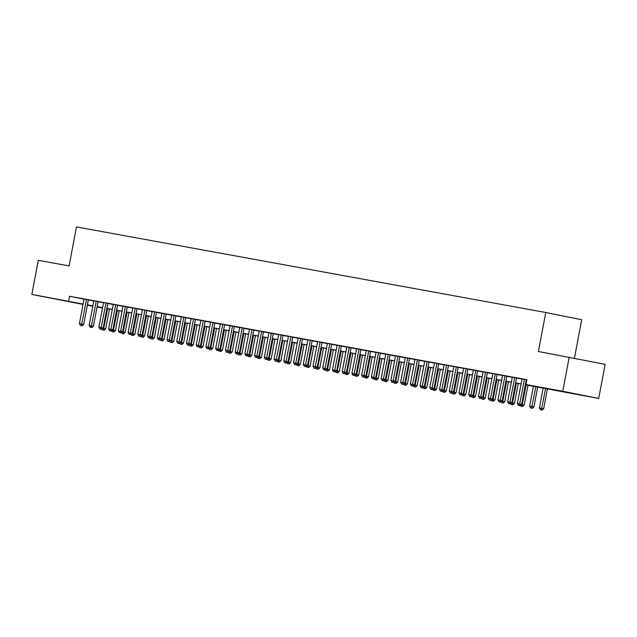 <?xml version="1.0" encoding="UTF-8"?>
<svg xmlns="http://www.w3.org/2000/svg" width="637" height="637" viewBox="0 0 637 637"><rect width="100%" height="100%" fill="white"/><g stroke="black" fill="none" stroke-linecap="round" stroke-linejoin="round"><path stroke-width="0.96" d="M58.5 299.509L74.123 302.527L58.5 299.509M560.313 391.022L575.928 394.04L560.313 391.022M102.525 307.974L97.063 306.978M92.795 306.198L87.333 305.203M83.057 304.422L31.85 294.429L83.129 304.048M574.447 358.177L581.716 319.718L545.774 312.512L76.472 226.923L69.099 265.924L38.3 260.31L31.85 294.429M545.774 312.512L538.4 351.505L605.15 364.332L598.7 398.459L525.342 384.796M569.207 357.126L562.758 391.245L598.7 398.459M525.366 384.708L541.426 387.638L526.019 384.549L526.942 379.676L69.513 296.253L68.589 301.134M526.019 384.549L562.758 391.245M92.843 305.927L89.132 305.25L92.827 305.991M97.087 306.843L102.533 307.934M521.074 384.023L515.612 383.028M511.344 382.248L505.882 381.252M501.606 380.472L496.151 379.477M491.875 378.697L486.413 377.701M482.145 376.921L476.683 375.926M472.407 375.145L466.953 374.15M462.677 373.37L457.215 372.374M452.947 371.594L447.485 370.599M443.209 369.818L437.754 368.823M433.478 368.043L428.024 367.047M423.748 366.275L418.286 365.28M414.018 364.499L408.556 363.504M404.28 362.724L398.826 361.728M394.55 360.948L389.088 359.953M384.82 359.172L379.357 358.177M375.082 357.397L369.627 356.401M365.351 355.621L359.897 354.626M355.621 353.846L350.159 352.85M345.891 352.07L340.429 351.075M336.153 350.294L330.699 349.299M326.423 348.527L320.96 347.523M316.693 346.751L311.23 345.756M306.954 344.975L301.5 343.98M297.224 343.2L291.762 342.204M287.494 341.424L282.032 340.429M277.764 339.648L272.302 338.653M268.026 337.873L262.571 336.877M258.296 336.097L252.833 335.102M248.565 334.321L243.103 333.326M238.827 332.546L233.373 331.551M229.097 330.778L223.635 329.775M219.367 329.003L213.905 328.007M209.629 327.227L204.174 326.232M199.899 325.451L194.444 324.456M190.168 323.676L184.706 322.68M180.438 321.9L174.976 320.905M170.7 320.124L165.246 319.129M160.97 318.349L155.508 317.353M151.24 316.573L145.777 315.578M141.502 314.797L136.047 313.802M131.771 313.022L126.309 312.026M122.041 311.254L116.579 310.259M112.311 309.478L106.849 308.483M102.573 307.703L97.119 306.708M87.396 304.844L92.859 305.84M97.135 306.612L102.589 307.607M106.865 308.388L112.327 309.383M116.595 310.163L122.057 311.159M126.333 311.939L131.787 312.934M136.063 313.715L141.525 314.71M145.793 315.49L151.256 316.485M155.532 317.266L160.986 318.261M165.262 319.041L170.716 320.037M174.992 320.817L180.454 321.812M184.722 322.593L190.184 323.588M194.46 324.36L199.914 325.356M204.19 326.136L209.653 327.131M213.921 327.912L219.383 328.907M223.659 329.687L229.113 330.683M233.389 331.463L238.843 332.458M243.119 333.239L248.581 334.234M252.849 335.014L258.311 336.01M262.587 336.79L268.042 337.785M272.317 338.565L277.78 339.561M282.048 340.341L287.51 341.336M291.786 342.109L297.24 343.112M301.516 343.884L306.978 344.88M311.246 345.66L316.708 346.655M320.976 347.436L326.439 348.431M330.714 349.211L336.169 350.207M340.445 350.987L345.907 351.982M350.175 352.763L355.637 353.758M359.913 354.538L365.367 355.534M369.643 356.314L375.105 357.309M379.373 358.09L384.836 359.085M389.111 359.857L394.566 360.861M398.842 361.633L404.296 362.628M408.572 363.409L414.034 364.404M418.302 365.184L423.764 366.179M428.04 366.96L433.494 367.955M437.77 368.735L443.233 369.731M447.5 370.511L452.963 371.506M457.239 372.287L462.693 373.282M466.969 374.062L472.423 375.058M476.699 375.838L482.161 376.833M486.429 377.614L491.891 378.609M496.167 379.381L501.622 380.377M505.897 381.157L511.36 382.152M515.628 382.933L521.09 383.928M88.32 299.963L93.782 300.959M98.05 301.739L103.513 302.734M107.788 303.515L113.243 304.51M117.519 305.29L122.981 306.286M127.249 307.066L132.711 308.061M136.987 308.841L142.441 309.837M146.717 310.617L152.179 311.612M156.447 312.393L161.909 313.388M166.177 314.168L171.64 315.164M175.916 315.936L181.37 316.931M185.646 317.712L191.108 318.707M195.376 319.487L200.838 320.483M205.114 321.263L210.568 322.258M214.844 323.039L220.306 324.034M224.574 324.814L230.037 325.81M234.312 326.59L239.767 327.585M244.043 328.366L249.497 329.361M253.773 330.141L259.235 331.136M263.503 331.917L268.965 332.912M273.241 333.684L278.695 334.68M282.971 335.46L288.434 336.455M292.702 337.236L298.164 338.231M302.44 339.011L307.894 340.007M312.17 340.787L317.624 341.782M321.9 342.563L327.362 343.558M331.63 344.338L337.092 345.334M341.368 346.114L346.823 347.109M351.098 347.89L356.561 348.885M360.829 349.665L366.291 350.661M370.567 351.433L376.021 352.436M380.297 353.209L385.759 354.204M390.027 354.984L395.489 355.979M399.757 356.76L405.22 357.755M409.495 358.535L414.95 359.531M419.226 360.311L424.688 361.306M428.956 362.087L434.418 363.082M438.694 363.862L444.148 364.858M448.424 365.638L453.886 366.633M458.154 367.414L463.617 368.409M467.892 369.181L473.347 370.185M477.623 370.957L483.077 371.952M487.353 372.733L492.815 373.728M497.083 374.508L502.545 375.504M506.821 376.284L512.275 377.279M516.551 378.06L522.014 379.055M526.281 379.835L526.887 379.947M69.513 296.253L84.052 299.175M88.344 299.836L84.076 299.056M98.082 301.612L93.806 300.823M99.874 329.018L101.578 329.345L99.874 329.018L98.894 327.187L103.162 327.999L107.82 303.355L109.516 303.698L103.536 302.599M117.542 305.155L111.571 304.04L113.275 304.375L108.624 328.963L112.892 329.775L111.316 331.121L109.604 330.794L111.316 331.121M119.342 332.57L121.046 332.888L119.342 332.57L118.355 330.738L122.623 331.551L127.281 306.907L128.977 307.241L123.005 306.15M137.011 308.706L131.039 307.583L132.735 307.926L128.093 332.514L132.361 333.326L130.776 334.664L129.072 334.345L130.776 334.664M146.741 310.482L142.465 309.701M156.471 312.257L152.203 311.477M166.209 314.033L161.933 313.253M168.001 341.44L169.705 341.766L168.001 341.44L167.021 339.617L171.289 340.429L175.947 315.777L177.643 316.119L171.664 315.028M185.67 317.584L179.698 316.462L181.402 316.804L176.752 341.392L181.019 342.196L179.443 343.542L177.731 343.216L179.443 343.542M195.4 319.36L191.132 318.58M205.138 321.136L199.166 320.013L200.862 320.347L196.22 344.935L200.488 345.748L198.903 347.093L197.199 346.767L198.903 347.093M214.868 322.903L210.592 322.123M224.598 324.679L220.33 323.899M234.336 326.455L230.061 325.674M244.067 328.23L239.791 327.45M253.797 330.006L247.825 328.883L249.529 329.225L244.879 353.814L249.147 354.626L247.57 355.964L245.858 355.637L247.57 355.964M263.535 331.781L259.259 331.001M273.265 333.557L268.989 332.777M282.995 335.333L278.727 334.552M284.795 362.74L286.499 363.066L284.795 362.74L283.807 360.908L288.075 361.72L292.733 337.077L294.429 337.419L288.457 336.328M302.464 338.884L296.492 337.761L298.188 338.096L293.546 362.684L297.813 363.496L296.229 364.842L294.525 364.515L296.229 364.842M304.255 366.291L305.959 366.617L304.255 366.291L303.276 364.46L307.544 365.272L312.202 340.628L313.898 340.97L307.918 339.871M321.924 342.427L315.952 341.305L317.656 341.647L313.006 366.235L317.274 367.047L315.697 368.385L313.985 368.067L315.697 368.385M331.662 344.203L327.386 343.423M341.392 345.979L337.116 345.198M351.122 347.754L346.854 346.974M352.922 375.161L354.626 375.488L352.922 375.161L351.935 373.338L356.202 374.15L360.861 349.498L362.557 349.84L356.585 348.75M370.591 351.305L364.619 350.183L366.315 350.525L361.673 375.113L365.941 375.926L364.356 377.263L362.652 376.937L364.356 377.263M380.321 353.081L376.045 352.301M390.051 354.857L385.783 354.076M399.789 356.632L395.513 355.844M401.581 384.039L403.285 384.366L401.581 384.039L400.601 382.208L404.869 383.02L409.527 358.376L411.223 358.719L405.243 357.62M419.25 360.176L413.278 359.053L414.982 359.395L410.332 383.984L414.599 384.796L413.023 386.141L411.311 385.815L413.023 386.141M421.049 387.591L422.753 387.909L421.049 387.591L420.062 385.759L424.33 386.571L428.988 361.927L430.684 362.262L424.712 361.171M438.718 363.727L432.746 362.604L434.442 362.947L429.8 387.535L434.068 388.347L432.483 389.685L430.779 389.366L432.483 389.685M448.448 365.503L444.172 364.722M458.178 367.278L453.91 366.498M467.916 369.054L463.64 368.274M477.646 370.83L473.371 370.049M487.377 372.605L481.405 371.482L483.109 371.825L478.459 396.413L482.727 397.217L481.15 398.563L479.438 398.236L481.15 398.563M497.115 374.381L492.839 373.593M506.845 376.156L502.569 375.368M516.575 377.924L512.307 377.144M518.375 405.339L520.079 405.658L518.375 405.339L517.387 403.508L521.655 404.32L526.313 379.676L526.91 379.811L522.037 378.919M517.387 403.508L522.045 378.888M524.474 379.334L519.346 405.514M521.655 404.32L520.079 405.658M543.154 388.044L539.396 407.919L543.664 408.731L547.422 388.841M541.354 409.925L540.375 409.75L542.087 410.077L541.354 409.925L545.583 388.49M539.396 407.919L540.375 409.75M542.087 410.077L543.664 408.731M508.637 403.563L510.348 403.89L508.637 403.563L507.657 401.732L512.307 377.12M507.657 401.732L511.925 402.544L510.348 403.89M514.744 377.558L509.608 403.739M516.583 377.9L511.925 402.544M498.906 401.788L500.61 402.114L498.906 401.788L497.927 399.956L502.577 375.344M497.927 399.956L502.195 400.769L500.61 402.114M505.014 375.782L499.878 401.963M506.853 376.125L502.195 400.769M533.416 386.269L529.666 406.143L533.933 406.955L537.692 387.049M531.616 408.15L530.645 407.975L532.349 408.301L531.616 408.15L535.852 386.715M529.666 406.143L530.645 407.975M532.349 408.301L533.933 406.955M521.305 404.622L524.195 405.18L527.962 385.274M521.886 406.374L520.915 406.199L522.619 406.525L521.886 406.374L526.122 384.939M520.453 405.339L520.915 406.199M522.619 406.525L524.195 405.18M489.176 400.012L490.88 400.339L489.176 400.012L488.189 398.181L492.847 373.569M488.189 398.181L492.457 398.993L490.88 400.339M495.275 374.007L490.148 400.187M497.115 374.349L492.457 398.993M485.545 372.239L480.417 398.412M487.385 372.573L482.727 397.217M479.438 398.236L478.459 396.413M511.567 402.847L514.465 403.404L518.231 383.498M512.156 404.599L511.177 404.423L512.889 404.75L512.156 404.599L516.384 383.163M510.723 403.571L511.177 404.423M512.889 404.75L514.465 403.404M501.837 401.071L504.735 401.636L508.493 381.73M502.418 402.831L501.446 402.648L503.158 402.974L502.418 402.831L506.654 381.388M500.985 401.796L501.446 402.648M503.158 402.974L504.735 401.636M469.708 396.461L471.412 396.787L469.708 396.461L468.728 394.637L473.379 370.017M468.728 394.637L472.996 395.45L471.412 396.787M475.815 370.463L470.679 396.636M477.654 370.798L472.996 395.45M492.106 399.295L495.005 399.861L498.763 379.955M492.688 401.055L491.716 400.872L493.42 401.199L492.688 401.055L496.924 379.612M491.254 400.02L491.716 400.872M493.42 401.199L495.005 399.861M459.978 394.685L461.682 395.012L459.978 394.685L458.998 392.862L463.648 368.242M458.998 392.862L463.258 393.674L461.682 395.012M466.077 368.688L460.949 394.868M467.916 369.022L463.258 393.674M482.368 397.52L485.267 398.085L489.033 378.179M482.957 399.28L481.986 399.096L483.69 399.423L482.957 399.28L487.194 377.845M481.524 398.244L481.986 399.096M483.69 399.423L485.267 398.085M450.24 392.91L451.952 393.236L450.24 392.91L449.26 391.086L453.91 366.466M449.26 391.086L453.528 391.898L451.952 393.236M456.347 366.912L451.219 393.093M458.186 367.246L453.528 391.898M472.638 395.744L475.536 396.31L479.295 376.403M473.227 397.504L472.248 397.329L473.96 397.647L473.227 397.504L477.455 376.069M471.794 396.469L472.248 397.329M473.96 397.647L475.536 396.31M440.509 391.134L442.221 391.46L440.509 391.134L439.53 389.311L444.18 364.69M439.53 389.311L443.798 390.123L442.221 391.46M446.617 365.136L441.481 391.317M448.456 365.471L443.798 390.123M462.908 393.969L465.806 394.534L469.565 374.628M463.489 395.728L462.518 395.553L464.222 395.872L463.489 395.728L467.725 374.293M462.056 394.693L462.518 395.553M464.222 395.872L465.806 394.534M436.878 363.361L431.751 389.541M438.718 363.695L434.068 388.347M430.779 389.366L429.8 387.535M453.178 392.201L456.068 392.758L459.834 372.852M453.759 393.953L452.788 393.777L454.492 394.096L453.759 393.953L457.995 372.518M452.326 392.918L452.788 393.777M454.492 394.096L456.068 392.758M420.062 385.759L424.72 361.139M427.148 361.585L422.02 387.766M424.33 386.571L422.753 387.909M443.44 390.425L446.338 390.983L450.104 371.076M444.029 392.177L443.049 392.002L444.761 392.328L444.029 392.177L448.257 370.742M442.596 391.142L443.049 392.002M444.761 392.328L446.338 390.983M417.418 359.809L412.29 385.99M419.257 360.152L414.599 384.796M411.311 385.815L410.332 383.984M433.709 388.65L436.608 389.207L440.366 369.301M434.291 390.401L433.319 390.226L435.023 390.553L434.291 390.401L438.527 368.966M432.857 389.366L433.319 390.226M435.023 390.553L436.608 389.207M400.601 382.208L405.251 357.596M407.688 358.034L402.552 384.215M404.869 383.02L403.285 384.366M423.979 386.874L426.878 387.431L430.636 367.525M424.561 388.626L423.589 388.451L425.293 388.777L424.561 388.626L428.797 367.191M423.127 387.591L423.589 388.451M425.293 388.777L426.878 387.431M391.851 382.264L393.555 382.59L391.851 382.264L390.871 380.432L395.521 355.82M390.871 380.432L395.131 381.245L393.555 382.59M397.95 356.258L392.822 382.439M399.789 356.601L395.131 381.245M414.241 385.098L417.139 385.656L420.906 365.749M414.83 386.85L413.859 386.675L415.563 387.001L414.83 386.85L419.066 365.415M413.397 385.823L413.859 386.675M415.563 387.001L417.139 385.656M382.112 380.488L383.824 380.815L382.112 380.488L381.133 378.657L385.783 354.045M381.133 378.657L385.401 379.469L383.824 380.815M388.22 354.49L383.092 380.663M390.059 354.825L385.401 379.469M404.511 383.323L407.409 383.888L411.168 363.974M405.092 385.082L404.121 384.899L405.833 385.226L405.092 385.082L409.328 363.639M403.659 384.047L404.121 384.899M405.833 385.226L407.409 383.888M372.382 378.712L374.086 379.039L372.382 378.712L371.403 376.889L376.053 352.269M371.403 376.889L375.671 377.693L374.086 379.039M378.489 352.715L373.354 378.888M380.329 353.049L375.671 377.693M394.781 381.547L397.679 382.112L401.437 362.206M395.362 383.307L394.391 383.124L396.095 383.45L395.362 383.307L399.598 361.864M393.929 382.272L394.391 383.124M396.095 383.45L397.679 382.112M368.751 350.939L363.623 377.12M370.591 351.274L365.941 375.926M362.652 376.937L361.673 375.113M385.051 379.771L387.941 380.337L391.707 360.431M385.632 381.531L384.66 381.348L386.364 381.674L385.632 381.531L389.868 360.096M384.199 380.496L384.66 381.348M386.364 381.674L387.941 380.337M351.935 373.338L356.593 348.718M359.021 349.164L353.893 375.344M356.202 374.15L354.626 375.488M375.312 377.996L378.211 378.561L381.969 358.655M375.902 379.756L374.922 379.58L376.634 379.899L375.902 379.756L380.13 358.32M374.468 378.72L374.922 379.58M376.634 379.899L378.211 378.561M343.184 373.386L344.896 373.712L343.184 373.386L342.204 371.562L346.854 346.942M342.204 371.562L346.472 372.374L344.896 373.712M349.291 347.388L344.155 373.569M351.13 347.722L346.472 372.374M365.582 376.22L368.481 376.786L372.239 356.879M366.164 377.98L365.192 377.805L366.896 378.123L366.164 377.98L370.4 356.545M364.73 376.945L365.192 377.805M366.896 378.123L368.481 376.786M333.454 371.618L335.158 371.936L333.454 371.618L332.474 369.786L337.124 345.166M332.474 369.786L336.742 370.599L335.158 371.936M339.561 345.612L334.425 371.793M341.4 345.947L336.742 370.599M355.852 374.452L358.742 375.01L362.509 355.104M356.433 376.204L355.462 376.029L357.166 376.348L356.433 376.204L360.669 354.769M355 375.169L355.462 376.029M357.166 376.348L358.742 375.01M323.723 369.842L325.427 370.161L323.723 369.842L322.744 368.011L327.394 343.391M322.744 368.011L327.004 368.823L325.427 370.161M329.823 343.837L324.695 370.017M331.662 344.179L327.004 368.823M346.114 372.677L349.012 373.234L352.779 353.328M346.703 374.429L345.724 374.253L347.436 374.58L346.703 374.429L350.939 352.994M345.27 373.393L345.724 374.253M347.436 374.58L349.012 373.234M320.093 342.061L314.965 368.242M321.932 342.403L317.274 367.047M313.985 368.067L313.006 366.235M336.384 370.901L339.282 371.459L343.04 351.552M336.965 372.653L335.994 372.478L337.706 372.804L336.965 372.653L341.201 351.218M335.532 371.618L335.994 372.478M337.706 372.804L339.282 371.459M303.276 364.46L307.926 339.847M310.362 340.285L305.227 366.466M307.544 365.272L305.959 366.617M326.654 369.126L329.552 369.683L333.31 349.777M327.235 370.877L326.263 370.702L327.967 371.029L327.235 370.877L331.471 349.442M325.802 369.842L326.263 370.702M327.967 371.029L329.552 369.683M300.624 338.51L295.496 364.69M302.464 338.852L297.813 363.496M294.525 364.515L293.546 362.684M316.923 367.35L319.814 367.907L323.58 348.001M317.505 369.102L316.533 368.927L318.237 369.253L317.505 369.102L321.741 347.667M316.071 368.067L316.533 368.927M318.237 369.253L319.814 367.907M283.807 360.908L288.465 336.296M290.894 336.742L285.766 362.915M288.075 361.72L286.499 363.066M307.185 365.574L310.084 366.14L313.842 346.225M307.775 367.326L306.795 367.151L308.507 367.477L307.775 367.326L312.003 345.891M306.341 366.299L306.795 367.151M308.507 367.477L310.084 366.14M275.057 360.964L276.769 361.29L275.057 360.964L274.077 359.141L278.727 334.521M274.077 359.141L278.345 359.945L276.769 361.29M281.164 334.966L276.028 361.139M283.003 335.301L278.345 359.945M297.455 363.799L300.353 364.364L304.112 344.458M298.036 365.558L297.065 365.375L298.769 365.702L298.036 365.558L302.272 344.115M296.603 364.523L297.065 365.375M298.769 365.702L300.353 364.364M265.326 359.188L267.03 359.515L265.326 359.188L264.347 357.365L268.997 332.745M264.347 357.365L268.615 358.177L267.03 359.515M271.434 333.191L266.298 359.372M273.273 333.525L268.615 358.177M287.725 362.023L290.615 362.588L294.382 342.682M288.306 363.783L287.335 363.6L289.039 363.926L288.306 363.783L292.542 342.348M286.873 362.748L287.335 363.6M289.039 363.926L290.615 362.588M255.596 357.413L257.3 357.739L255.596 357.413L254.609 355.589L259.267 330.969M254.609 355.589L258.877 356.401L257.3 357.739M261.696 331.415L256.568 357.596M263.535 331.75L258.877 356.401M277.987 360.247L280.885 360.813L284.651 340.906M278.576 362.007L277.597 361.824L279.309 362.15L278.576 362.007L282.804 340.572M277.143 360.972L277.597 361.824M279.309 362.15L280.885 360.813M251.965 329.64L246.838 355.82M253.805 329.974L249.147 354.626M245.858 355.637L244.879 353.814M268.257 358.472L271.155 359.037L274.913 339.131M268.838 360.231L267.866 360.056L269.57 360.375L268.838 360.231L273.074 338.796M267.405 359.196L267.866 360.056M269.57 360.375L271.155 359.037M236.128 353.869L237.832 354.188L236.128 353.869L235.149 352.038L239.799 327.418M235.149 352.038L239.416 352.85L237.832 354.188M242.235 327.864L237.099 354.045M244.075 328.198L239.416 352.85M258.526 356.704L261.425 357.261L265.183 337.355M259.108 358.456L258.136 358.281L259.84 358.599L259.108 358.456L263.344 337.021M257.674 357.421L258.136 358.281M259.84 358.599L261.425 357.261M226.398 352.094L228.102 352.412L226.398 352.094L225.418 350.262L230.068 325.642M225.418 350.262L229.678 351.075L228.102 352.412M232.497 326.088L227.369 352.269M234.336 326.431L229.678 351.075M248.788 354.928L251.687 355.486L255.453 335.58M249.378 356.68L248.406 356.505L250.11 356.831L249.378 356.68L253.614 335.245M247.944 355.645L248.406 356.505M250.11 356.831L251.687 355.486M216.66 350.318L218.372 350.637L216.66 350.318L215.68 348.487L220.33 323.867M215.68 348.487L219.948 349.299L218.372 350.637M222.767 324.313L217.639 350.493M224.606 324.655L219.948 349.299M239.058 353.153L241.956 353.71L245.715 333.804M239.639 354.905L238.668 354.729L240.38 355.056L239.639 354.905L243.875 333.47M238.214 353.869L238.668 354.729M240.38 355.056L241.956 353.71M206.929 348.543L208.641 348.869L206.929 348.543L205.95 346.711L210.6 322.099M205.95 346.711L210.218 347.523L208.641 348.869M213.037 322.537L207.901 348.718M214.876 322.879L210.218 347.523M229.328 351.377L232.226 351.935L235.985 332.028M229.909 353.129L228.938 352.954L230.642 353.28L229.909 353.129L234.145 331.694M228.476 352.094L228.938 352.954M230.642 353.28L232.226 351.935M203.299 320.761L198.171 346.942M205.138 321.104L200.488 345.748M197.199 346.767L196.22 344.935M219.598 349.602L222.488 350.159L226.254 330.253M220.179 351.353L219.208 351.178L220.912 351.505L220.179 351.353L224.415 329.918M218.746 350.318L219.208 351.178M220.912 351.505L222.488 350.159M187.469 344.991L189.173 345.318L187.469 344.991L186.482 343.16L191.14 318.548M186.482 343.16L190.75 343.972L189.173 345.318M193.568 318.986L188.441 345.166M195.408 319.328L190.75 343.972M209.86 347.826L212.758 348.391L216.524 328.477M210.449 349.578L209.469 349.402L211.181 349.729L210.449 349.578L214.677 328.143M209.016 348.55L209.469 349.402M211.181 349.729L212.758 348.391M183.838 317.218L178.71 343.391M185.678 317.552L181.019 342.196M177.731 343.216L176.752 341.392M200.129 346.05L203.028 346.616L206.786 326.709M200.711 347.81L199.739 347.627L201.443 347.953L200.711 347.81L204.947 326.367M199.277 346.775L199.739 347.627M201.443 347.953L203.028 346.616M167.021 339.617L171.672 314.997M174.108 315.442L168.972 341.615M171.289 340.429L169.705 341.766M190.399 344.275L193.298 344.84L197.056 324.934M190.981 346.034L190.009 345.851L191.713 346.178L190.981 346.034L195.217 324.599M189.547 344.999L190.009 345.851M191.713 346.178L193.298 344.84M158.271 339.664L159.975 339.991L158.271 339.664L157.291 337.841L161.941 313.221M157.291 337.841L161.551 338.653L159.975 339.991M164.37 313.667L159.242 339.847M166.209 314.001L161.551 338.653M180.661 342.499L183.56 343.064L187.326 323.158M181.25 344.259L180.279 344.076L181.983 344.402L181.25 344.259L185.486 322.824M179.817 343.224L180.279 344.076M181.983 344.402L183.56 343.064M148.532 337.889L150.244 338.215L148.532 337.889L147.553 336.065L152.203 311.445M147.553 336.065L151.821 336.877L150.244 338.215M154.64 311.891L149.512 338.072M156.479 312.226L151.821 336.877M170.931 340.723L173.829 341.289L177.588 321.382M171.512 342.483L170.541 342.308L172.253 342.626L171.512 342.483L175.748 321.048M170.079 341.448L170.541 342.308M172.253 342.626L173.829 341.289M138.802 336.113L140.506 336.44L138.802 336.113L137.823 334.29L142.473 309.67M137.823 334.29L142.091 335.102L140.506 336.44M144.91 310.115L139.774 336.296M146.749 310.45L142.091 335.102M161.201 338.956L164.099 339.513L167.857 319.607M161.782 340.707L160.811 340.532L162.515 340.851L161.782 340.707L166.018 319.272M160.349 339.672L160.811 340.532M162.515 340.851L164.099 339.513M135.171 308.34L130.044 334.521M137.011 308.682L132.361 333.326M129.072 334.345L128.093 332.514M151.471 337.18L154.361 337.737L158.127 317.831M152.052 338.932L151.08 338.757L152.784 339.083L152.052 338.932L156.288 317.497M150.619 337.897L151.08 338.757M152.784 339.083L154.361 337.737M118.355 330.738L123.013 306.118M125.441 306.564L120.313 332.745M122.623 331.551L121.046 332.888M141.733 335.404L144.631 335.962L148.389 316.056M142.322 337.156L141.342 336.981L143.054 337.307L142.322 337.156L146.55 315.721M140.888 336.121L141.342 336.981M143.054 337.307L144.631 335.962M115.711 304.789L110.575 330.969M117.55 305.131L112.892 329.775M109.604 330.794L108.624 328.963M132.002 333.629L134.901 334.186L138.659 314.28M132.584 335.38L131.612 335.205L133.316 335.532L132.584 335.38L136.82 313.945M131.15 334.345L131.612 335.205M133.316 335.532L134.901 334.186M98.894 327.187L103.544 302.575M105.981 303.013L100.845 329.194M103.162 327.999L101.578 329.345M122.272 331.853L125.163 332.41L128.929 312.504M122.853 333.605L121.882 333.43L123.586 333.756L122.853 333.605L127.089 312.17M121.42 332.57L121.882 333.43M123.586 333.756L125.163 332.41M90.143 327.243L91.847 327.569L90.143 327.243L89.156 325.411L93.814 300.799M89.156 325.411L93.424 326.224L91.847 327.569M96.243 301.237L91.115 327.418M98.082 301.58L93.424 326.224M112.534 330.077L115.432 330.643L119.199 310.729M113.123 331.829L112.144 331.654L113.856 331.981L113.123 331.829L117.359 310.394M111.69 330.802L112.144 331.654M113.856 331.981L115.432 330.643M80.405 325.467L82.117 325.794L80.405 325.467L79.426 323.644L84.076 299.024M79.426 323.644L83.694 324.448L82.117 325.794M86.513 299.47L81.385 325.642M88.352 299.804L83.694 324.448M102.804 328.302L105.702 328.867L109.46 308.961M103.385 330.062L102.414 329.878L104.126 330.205L103.385 330.062L107.621 308.619M101.952 329.026L102.414 329.878M104.126 330.205L105.702 328.867"/></g></svg>
